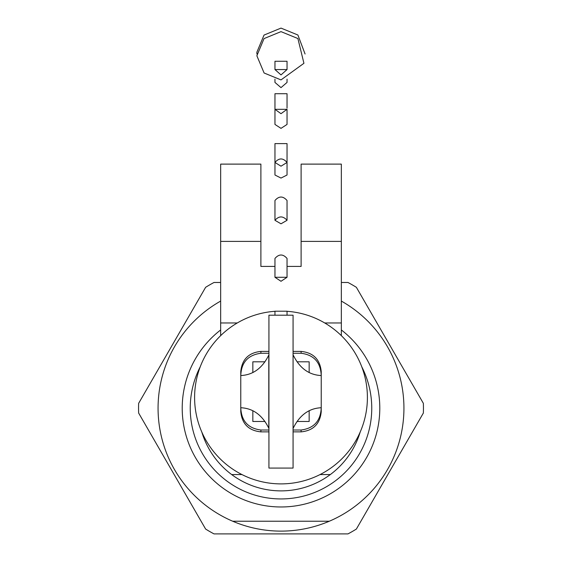 <?xml version="1.0" encoding="UTF-8"?>
<svg xmlns="http://www.w3.org/2000/svg" width="562" height="562" viewBox="0 0 562 562"><rect width="100%" height="100%" fill="white"/><g stroke="black" fill="none" stroke-linecap="round" stroke-linejoin="round"><path stroke-width="0.84" d="M220.655 301.084A122.93 122.93 0 0 0 232.689 521.227L329.311 521.227A122.93 122.93 0 0 0 341.345 301.084M341.345 329.957A98.8 98.8 0 0 1 324.583 496.85A98.8 98.8 0 0 1 220.655 329.957M329.311 521.227A122.93 122.93 0 0 1 232.689 521.227M341.345 282.475L347.983 282.475A142.446 142.446 0 0 1 356.378 287.315L423.362 403.34A142.446 142.446 0 0 1 423.362 413.035L356.378 529.053A142.446 142.446 0 0 1 347.983 533.9L214.017 533.9A142.446 142.446 0 0 1 205.622 529.053L138.638 413.035A142.446 142.446 0 0 1 138.638 403.34L205.622 287.315A142.446 142.446 0 0 1 214.017 282.475L220.655 282.475M200.227 366.81A90.749 90.749 0 0 0 302.279 496.408A90.749 90.749 0 0 0 361.773 366.81M201.814 432.045A82.705 82.705 0 0 0 360.186 432.045M231.663 474.56L241.955 474.56M320.045 474.56L330.337 474.56M260.887 266.416L274.966 266.416L260.887 266.416L260.887 164.111L220.655 164.111L220.655 241.393L260.887 241.393M301.113 266.416L287.034 266.416L301.113 266.416L301.113 241.393L341.345 241.393L341.345 164.111L301.113 164.111L301.113 241.393M341.345 335.655L341.345 241.393M220.655 335.655L220.655 241.393M220.655 322.967L237.276 322.967M324.724 322.967L341.345 322.967M287.034 311.299A86.4 86.4 0 0 1 367.4 397.489A86.4 86.4 0 0 1 283.016 483.868A86.4 86.4 0 0 1 194.691 401.514A86.4 86.4 0 0 1 274.966 311.299M287.034 175.014L281 178.07L274.966 175.014L274.966 162.46C278.991 157.789 283.009 157.789 287.034 162.46L281 166.183L274.966 162.46L274.966 143.605L287.034 143.605L287.034 175.014M252.837 410.674L252.837 421.472L264.976 421.472M264.976 361.809L252.837 361.809L252.837 372.606M268.931 355.051L268.798 355.051C262.384 368.152 253.041 374.98 240.775 375.549L240.775 407.731C253.041 408.3 262.384 415.128 268.798 428.23L268.931 428.23M293.069 428.23L293.069 355.051M293.202 355.051C299.616 368.152 308.959 374.98 321.225 375.549L321.225 407.731C308.959 408.3 299.616 415.128 293.202 428.23M293.069 468.076L293.069 315.205L268.931 315.205L268.931 468.076L293.069 468.076M268.798 355.051L268.798 428.23M240.775 375.549L240.775 371.524L240.775 375.549C241.309 362.406 248.011 354.98 260.887 353.266L268.931 353.266M240.775 407.731L240.775 411.756L240.775 407.731C241.33 420.917 248.032 428.349 260.887 430.014L260.887 431.869C248.713 430.632 242.004 423.931 240.775 411.756M309.163 372.606L309.163 361.809L297.024 361.809M297.024 421.472L309.163 421.472L309.163 410.674M321.225 407.731L321.225 411.756L321.225 407.731C320.691 420.875 313.989 428.3 301.113 430.014L293.069 430.014M321.225 375.549L321.225 371.524L321.225 375.549C320.67 362.364 313.968 354.931 301.113 353.266L293.069 353.266M268.931 430.014L260.887 430.014M287.034 109.33L287.034 124.434L281 128.361L274.966 124.434L274.966 109.33L287.034 109.33L281 113.679L274.966 109.33L274.966 93.714L287.034 93.714L287.034 108.143M287.034 79.137L287.034 82.438L281 87.616L274.966 82.438L274.966 79.137M274.966 69.562L274.966 61.265L287.034 61.265L287.034 69.562L281 74.915L274.966 69.562L287.034 69.562M274.966 220.297L274.966 200.486C278.991 195.899 283.016 195.899 287.034 200.486L287.034 220.297L281 223.809L274.966 220.297C278.991 215.822 283.016 215.822 287.034 220.297M274.966 277.291L274.966 258.436C278.991 253.869 283.016 253.869 287.034 258.436L287.034 277.291L281 281.281L274.966 277.291L287.034 277.291M274.966 315.205L274.966 311.207L287.034 311.207L287.034 315.205M301.113 430.014L301.113 431.869C313.287 430.632 319.996 423.931 321.225 411.756M321.225 371.524C319.996 359.35 313.287 352.648 301.113 351.412L301.113 353.266M268.931 351.412L260.887 351.412L260.887 353.266M301.113 351.412L293.069 351.412M301.113 431.869L293.069 431.869M268.931 431.869L260.887 431.869M260.887 351.412C248.713 352.648 242.004 359.35 240.775 371.524M256.925 53.987L256.862 52.238L264.035 35.069L281 28.1L297.895 35.006L305.075 54.001M281 79.902L264.105 73.004L256.862 55.771L264.035 38.595L281 31.634L297.895 38.532L303.93 63.302L281 79.902"/></g></svg>
